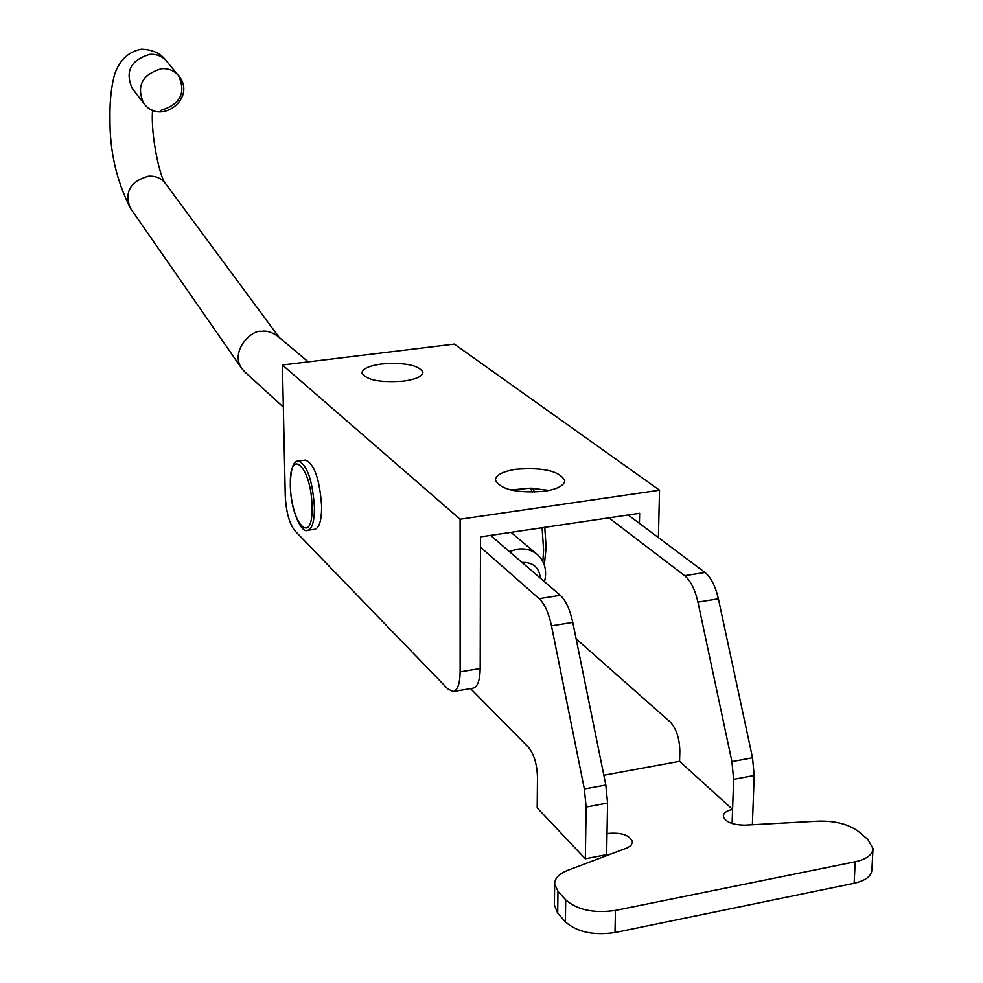 <?xml version="1.0" encoding="UTF-8"?>
<svg xmlns="http://www.w3.org/2000/svg" width="983" height="983" viewBox="0 0 983 983"><rect width="100%" height="100%" fill="white"/><g stroke="black" fill="none" stroke-linecap="round" stroke-linejoin="round"><path stroke-width="1.47" d="M321.638 506.11C321.613 520.253 319.364 527.982 314.855 529.284L307.74 530.304C312.201 529.014 314.437 521.285 314.437 507.117C312.422 479.888 307.04 464.541 298.279 461.064L305.394 460.105C314.216 463.571 319.635 478.893 321.638 506.11M628.223 514.981L704.971 572.487C710.979 577.402 715.452 586.175 718.389 598.819L752.523 757.807L754.194 775.489L752.376 824.737M754.194 775.489L733.625 779.347L732.581 809.427C726.658 810.692 723.562 812.904 723.316 816.074C725.073 821.96 732.31 824.983 745.016 825.142L818.225 821.161C835.206 820.719 848.648 824.184 858.54 831.557L867.805 839.396L873.015 848.587C872.535 854.792 866.601 859.179 855.222 861.747L615.432 910.418L614.989 932.548L854.141 883.275C865.482 880.67 871.405 876.222 871.896 869.93L872.978 849.238M490.542 535.391L560.322 595.329L539.188 598.672C544.582 603.82 548.674 612.876 551.488 625.852L584.357 788.968L586.138 807.055L585.327 858.786L537.197 807.903L537.48 777.209C537.025 764.147 534.015 754.158 528.449 747.264L470.55 688.628M539.188 598.672L480.466 547.162M560.322 595.329C565.803 600.453 569.956 609.472 572.782 622.399L605.823 784.999L607.58 803.025L606.634 854.632L585.327 858.786M607.015 833.547C621.256 832.196 629.759 835.009 632.548 842.013L630.975 845.491L627.215 847.899L567.891 870.25C559.229 873.654 554.805 878.2 554.645 883.877L557.963 891.298L565.692 899.863L565.397 921.833C576.923 932.093 593.449 935.656 614.989 932.548M565.397 921.833L557.693 913.158L554.4 905.048M610.787 854.104L606.634 854.632M733.625 779.347L731.93 761.628L697.942 602.124C695.03 589.444 690.594 580.634 684.66 575.694L608.87 517.844M576.112 638.827L670.246 722.001C676.353 728.649 679.548 738.393 679.843 751.233L679.572 761.321L732.581 809.427L732.102 823.557M603.832 775.255L679.572 761.321M565.692 899.863C577.242 909.975 593.818 913.49 615.432 910.418M544.324 565.065L546.13 547.371L544.766 527.355M542.874 561.576L543.599 549.792L542.088 527.748M532.331 492.188L530.415 488.158M534.629 492.127L532.577 488.219M403.522 381.146C379.942 382.805 366.081 380.065 361.928 372.938C362.506 368.736 369.055 365.762 381.601 363.993C404.947 362.358 418.733 365.111 422.973 372.25C422.469 376.366 415.981 379.34 403.522 381.146M544.299 491.291C516.8 493.343 500.494 489.595 495.383 480.048C495.948 474.949 502.866 471.349 516.124 469.247C543.316 467.22 559.524 470.992 564.758 480.564C564.267 485.565 557.447 489.141 544.299 491.291M510.742 489.964L530.488 488.158L549.19 490.419M454.343 344.099L659.532 490.198L460.093 519.221L282.428 365L454.343 344.099M658.401 537.59L659.532 490.198M282.428 365L285.254 495.727C286.114 511.811 289.26 523.423 294.691 530.574L447.843 689.009L453.2 691.553C457.599 690.373 459.909 683.824 460.13 671.88L460.093 519.221M453.372 691.516L473.093 688.198C477.578 687.006 479.937 680.457 480.196 668.538L480.49 536.878L639.638 513.286L639.417 523.374M383.309 381.502L401.728 381.355M509.341 551.537L517.328 549.19C525.131 548.145 531.803 549.927 537.357 554.523C544.803 561.502 547.187 570.582 544.521 581.764M244.632 371.746L241.609 368.293C229.666 350.747 252.275 329.121 261.429 331.443C266.246 330.423 271.627 331.971 277.587 336.075L308.244 361.855M132.398 88.605L143.518 102.982C136.195 85.89 142.203 74.45 161.544 68.663C168.56 68.269 174.2 70.567 178.464 75.58L178.464 75.58C186.279 92.746 180.43 104.333 160.905 110.342M540.417 578.225C539.126 567.375 533.007 562.116 522.047 562.448M290.403 485.356C290.587 523.853 313.122 547.322 312.004 506.749C311.66 466.679 288.904 445.311 290.403 485.356M607.58 803.025L586.138 807.055M704.971 572.487L684.66 575.694M557.963 891.298L557.693 913.158M855.222 861.747L854.141 883.275M605.823 784.999L584.357 788.968M572.782 622.399L551.488 625.852M718.389 598.819L697.942 602.124M752.523 757.807L731.93 761.628M480.196 668.538L460.13 671.88M279.147 337.39L165.39 183.428C161.286 178.144 155.584 175.736 148.286 176.215C130.211 181.548 124.214 192.152 130.284 208.015L241.609 368.293M132.349 88.544L132.14 88.261C124.866 71.341 130.776 60.037 149.871 54.348C156.813 53.979 162.392 56.264 166.606 61.229L178.169 75.224M298.279 461.064C293.327 460.806 290.673 468.842 290.304 485.16C290.71 510.042 301.277 533.978 307.74 530.304M554.645 883.877L554.387 905.626M165.181 183.157C160.254 178.206 150.485 135.777 152.586 110.084M130.284 208.015C116.436 180.503 109.666 150.829 109.985 119.017C109.629 101.31 111.251 86.209 114.876 73.676C119.766 59.889 128.552 51.743 141.245 49.236C152.586 49.494 161.04 53.487 166.606 61.229M244.362 371.5L283.337 407.085M511.099 532.442L536.988 554.215M143.518 102.982C160.34 126.881 197.632 97.624 178.464 75.58"/></g></svg>
